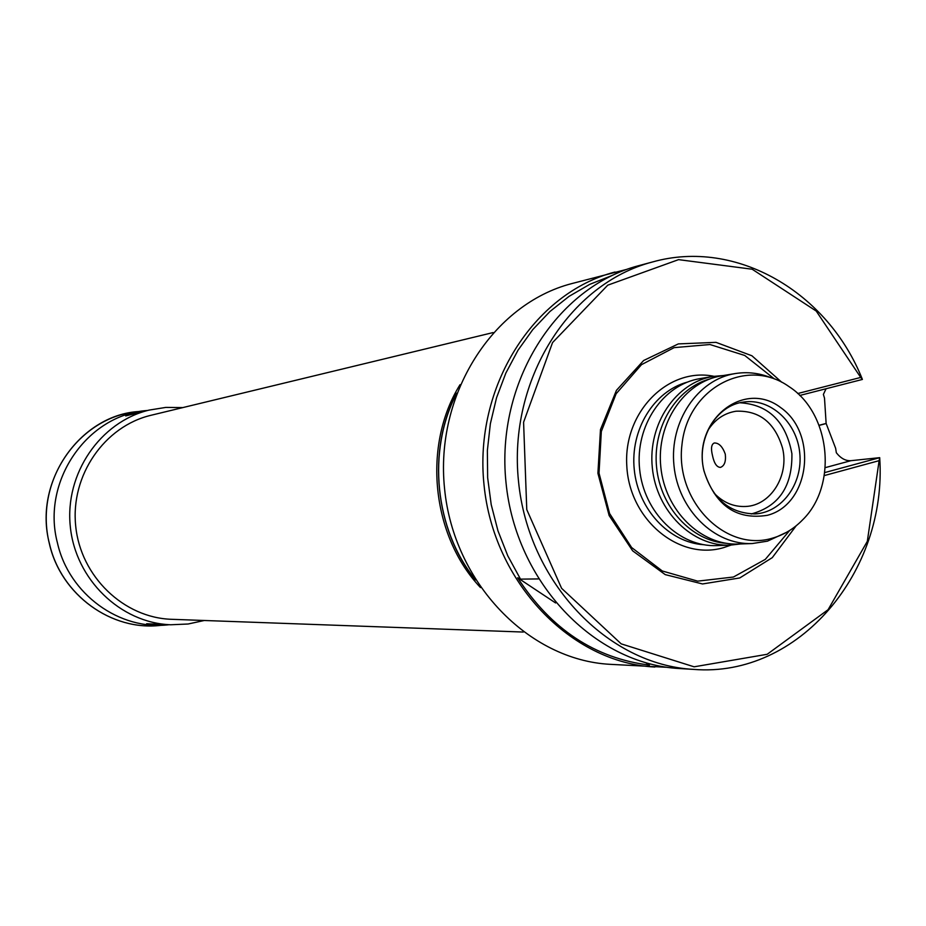 <?xml version="1.0" encoding="UTF-8"?>
<svg xmlns="http://www.w3.org/2000/svg" width="926" height="926" viewBox="0 0 926 926"><rect width="100%" height="100%" fill="white"/><g stroke="black" fill="none" stroke-linecap="round" stroke-linejoin="round"><path stroke-width="1.39" d="M493.095 332.573L151.123 415.253C104.476 426.191 70.376 475.42 75.689 525.922C80.562 576.481 123.806 617.908 171.692 619.309L523.294 632.053M627.11 269.281L571.84 283.576C492.655 304.017 434.722 394.65 444.573 488.731C453.705 582.871 528.561 660.122 610.234 664.336L667.252 667.31M615.014 272.012C533.492 293.033 473.776 387.033 484.009 484.749C493.489 582.535 570.775 662.727 654.856 667.044M826.073 388.735L823.388 394.418L824.499 398.099L826.131 423.437L835.646 448.323L836.34 452.768C840.808 458.382 845.669 461.032 850.936 460.685L825.286 467.63M611.669 275.659L589.735 284.351L569.015 296.378L549.905 311.541L532.786 329.598L518.004 350.236L505.839 373.085L496.556 397.729L490.363 423.714L487.365 450.534L487.643 477.677L491.208 504.624L497.968 530.841L507.795 555.843L520.493 579.132L517.646 577.789C551.016 629.159 594.909 658.259 649.357 665.1L648.293 663.861L650.851 664.139M648.293 663.861L650.156 663.965M797.691 393.538L860.729 377.438L862.407 379.44C827.925 292.292 736.297 238.387 652.714 261.919C569.189 283.437 507.934 380.378 518.502 481.265C528.295 582.246 607.664 664.995 693.805 669.405C798.652 677.844 887.502 571.701 879.7 457.664L850.936 460.685M538.33 578.924L520.493 579.132M693.805 669.405L679.707 668.549C594.307 664.173 515.689 582.35 506.001 482.527C495.56 382.785 556.26 286.91 639.067 265.577L652.714 261.919M712.476 455.476C714.096 463.301 716.759 467.283 720.463 467.399C724.491 465.847 726.1 461.426 725.278 454.122C722.546 446.563 718.877 442.848 714.27 442.987C711.365 444.283 710.763 448.45 712.476 455.476M707.742 430.636C714.756 419.571 724.201 413.089 736.066 411.213C759.413 410.322 774.9 422.615 782.528 448.08C789.369 475.651 770.675 505.584 745.673 506.476C733.67 507.008 723.125 502.552 714.05 493.095M774.379 378.931L744.747 355.468L709.987 344.53L674.128 347.632L641.487 364.659L616.126 393.758L601.321 431.481L599.029 473.151L609.597 513.525L631.625 547.532L662.287 570.983L697.683 581.146L733.438 577.025L765.316 559.362L789.658 530.471M781.718 382.23L751.912 355.769L716.006 342.354L678.33 343.905L643.639 360.503L616.461 390.309L600.476 429.583L597.907 473.267L609.146 515.539L632.655 550.843L665.227 574.618L702.545 583.959L739.758 577.951L772.272 557.649L796.186 525.771M860.729 377.438L816.234 311.067L752.167 269.223L678.561 259.639L607.757 285.173L552.556 342.574L523.584 422.221L526.767 509.589L561.584 588.299L621.172 643.848L694.106 666.813L767.179 654.288L828.087 609.702L867.315 541.351L879.133 460.662L824.29 475.582M824.742 472.584L879.7 457.664L879.133 460.662M767.365 515.307C809.937 504.543 818.364 433.507 780.468 407.44C743.485 379.185 691.826 421.041 703.957 470.859C715.103 505.434 736.239 520.25 767.365 515.307M772.481 538.156C783.871 534.881 793.895 528.815 802.541 519.937C837.949 485.513 830.668 413.332 789.102 386.663C747.328 356.741 687.74 387.82 681.987 444.538C674.788 501.035 725.509 552.544 772.481 538.156M771.022 377.75C759.32 373.016 747.375 371.627 735.163 373.572C697.706 379.44 669.29 421.527 673.978 465.593C678.191 509.705 714.432 545.275 752.306 543.539L767.446 541.166L786.614 532.288M735.163 373.572L721.528 375.84C684.372 381.662 656.175 423.321 660.805 466.924C664.972 510.573 700.913 545.761 738.485 544.037L752.306 543.539M709.605 379.023C676.107 388.295 652.402 427.28 656.592 467.341C660.493 507.436 691.502 540.9 726.169 543.307M723.403 375.528L713.309 376.407C675.992 382.264 647.691 424.05 652.332 467.769C656.522 511.546 692.59 546.826 730.325 545.125L740.383 543.967M713.309 376.407L700.114 378.607C663.097 384.429 635.016 425.786 639.611 469.054C643.744 512.379 679.522 547.301 716.955 545.611L730.325 545.125M703.887 470.42C696.132 439.109 716.18 405.16 743.786 402.046C770.42 398.006 796.892 422.325 799.751 452.907C803.062 483.441 781.972 512.553 755.06 513.918C729.341 513.305 712.291 498.801 703.887 470.42M740.001 402.764C768.615 404.604 785.919 421.585 791.904 453.694C792.448 486.37 778.882 506.464 751.217 513.976M862.407 379.44L799.717 395.483M517.646 577.789L555.612 602.965M645.978 662.854L649.357 665.1M182.804 407.59L165.823 407.405L149.005 410.114C100.239 421.92 64.727 473.545 70.295 526.466C75.411 579.445 120.519 622.932 170.65 624.772L188.105 624.008L204.276 620.489M49.448 543.666C60.908 594.943 111.664 631.428 160.881 625.339C111.606 631.428 60.827 594.932 49.367 543.666C33.035 478.14 83.004 414.269 139.317 411.503C79.404 415.496 33.058 482.157 49.448 543.666M147.35 410.496L147.35 410.496C87.403 414.489 41.045 481.254 57.435 542.891C68.906 594.272 119.709 630.814 168.949 624.726L168.949 624.726M480.501 587.582C431.447 535.83 422.302 445.186 460.037 384.684M456.344 393.967C426.932 451.066 434.803 529.151 475.026 579.225M713.969 376.303C668.202 366.858 623.291 411.989 626.798 465.824C629.252 519.694 679.047 560.959 723.611 547.636L730.996 545.101M687.242 382.149C653.837 391.189 630.097 429.849 634.264 469.598C638.118 509.369 669.093 542.52 703.644 544.708M826.154 423.541L819.116 425.393M826.131 423.437L819.082 425.289M475.478 579.942C434.676 530.066 426.62 450.198 456.645 393.168M146.655 623.73L170.65 624.772M125.704 415.924L149.005 410.114"/></g></svg>
